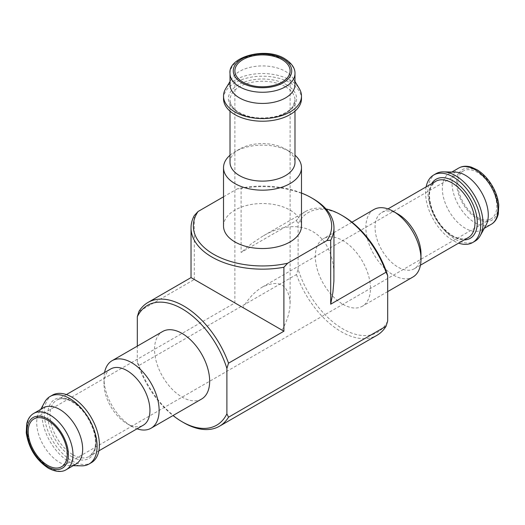 <?xml version="1.0" encoding="UTF-8"?>
<svg xmlns="http://www.w3.org/2000/svg" width="525" height="525" viewBox="0 0 525 525"><rect width="100%" height="100%" fill="white"/><g stroke="black" fill="none" stroke-linecap="round" stroke-linejoin="round"><path stroke-width="0.39" stroke-dasharray="2.62 1.97" d="M477.277 217.402A27.615 15.94 -120 0 0 491.085 218.768A27.615 15.94 -120 0 0 491.085 186.887A27.615 15.94 -120 0 0 463.47 170.94A27.615 15.94 -120 0 0 459.237 193.069A27.615 15.94 -120 0 0 477.277 217.402M282.023 330.133C287.293 320.808 289.99 311.732 290.115 302.918C288.442 284.55 279.241 279.234 262.5 286.972C254.927 291.487 248.417 298.358 242.977 307.584L282.023 330.133M325.966 208.93A71.472 41.265 -120 0 0 305.537 211.483A71.472 41.265 -120 0 0 296.481 220.5L241.106 252.473L241.106 188.527A71.472 41.265 0 0 1 313.038 198.719M333.972 277.594C334.773 233.021 300.7 213.353 262.5 236.335L251.678 243.534L241.106 252.473M191.028 277.594L194.309 279.49L138.935 311.456M387.693 320.985A69.175 39.939 -120 0 1 342.897 328.919A69.175 39.939 -120 0 1 298.108 269.266L296.481 274.536L138.935 365.492A71.472 41.265 -120 0 0 183.724 422.691M296.481 274.536A71.472 41.265 -120 0 0 377.009 335.272M298.108 269.266L298.108 223.893A69.175 39.939 -120 0 1 342.897 215.959M342.897 304.27A38.981 22.509 -120 0 0 362.388 306.2A38.981 22.509 -120 0 0 362.388 261.188A38.981 22.509 -120 0 0 323.407 238.678A38.981 22.509 -120 0 0 317.435 269.916A38.981 22.509 -120 0 0 342.897 304.27M296.481 220.5L298.108 223.893M138.935 365.492L137.307 362.099A69.175 39.939 -120 0 0 173.02 415.531M201.593 399.039A38.981 22.509 60 0 1 182.103 397.103A38.981 22.509 60 0 1 156.634 362.755A38.981 22.509 60 0 1 162.612 331.518M137.307 362.099L137.307 346.126M194.309 279.49L194.309 215.545M301.481 193.029A69.175 39.939 0 0 0 237.352 188.816L241.106 188.527M223.519 226.019A38.981 22.509 180 0 1 247.583 205.229A38.981 22.509 180 0 1 290.062 210.105A38.981 22.509 180 0 1 301.481 226.019M223.519 196.803L237.352 188.816M43.45 407.813A32.484 18.756 -120 0 0 39.001 412.479A32.484 18.756 -120 0 0 59.692 462.473A32.484 18.756 -120 0 0 69.668 465.603A32.484 18.756 -120 0 0 75.935 464.08M44.717 402.098A38.981 22.509 -120 0 0 69.543 462.092A38.981 22.509 -120 0 0 81.519 465.846M52.349 395.174A38.981 22.509 -120 0 0 46.371 426.412A38.981 22.509 -120 0 0 71.84 460.766A38.981 22.509 -120 0 0 91.33 462.696M110.729 368.97A32.484 18.756 -120 0 0 104.002 383.841A32.484 18.756 -120 0 0 126.971 423.629A32.484 18.756 -120 0 0 143.213 425.237M104.547 372.54A38.981 22.509 -120 0 0 104.002 378.538A38.981 22.509 -120 0 0 131.565 426.28L126.971 423.629L131.565 426.28A38.981 22.509 -120 0 0 137.032 428.807M373.944 209.501A38.981 22.509 -120 0 0 367.966 240.739A38.981 22.509 -120 0 0 393.435 275.093A38.981 22.509 -120 0 0 412.926 277.023M455.333 172.115A32.484 18.756 -120 0 0 449.065 173.631A32.484 18.756 -120 0 0 444.084 199.664A32.484 18.756 -120 0 0 465.308 228.29A32.484 18.756 -120 0 0 481.55 229.904A32.484 18.756 -120 0 0 485.999 225.238M435.967 173.696A38.981 22.509 -120 0 0 429.988 204.934A38.981 22.509 -120 0 0 455.457 239.288A38.981 22.509 -120 0 0 474.948 241.218M426.142 186.867A38.981 22.509 -120 0 0 453.16 240.614A38.981 22.509 -120 0 0 458.627 243.134M398.029 214.088A32.484 18.756 -120 0 0 381.787 212.481A32.484 18.756 -120 0 0 376.806 238.507A32.484 18.756 -120 0 0 398.029 267.133A32.484 18.756 -120 0 0 414.271 268.748A32.484 18.756 -120 0 0 420.998 253.87M230.016 84.676A32.484 18.756 180 0 1 231.833 78.487A32.484 18.756 180 0 1 285.469 71.413A32.484 18.756 180 0 1 293.167 78.487A32.484 18.756 180 0 1 294.984 84.676M225.698 88.627A38.981 22.509 180 0 1 290.062 80.135A38.981 22.509 180 0 1 299.303 88.627M223.519 98.7A38.981 22.509 180 0 1 247.583 77.91A38.981 22.509 180 0 1 290.062 82.786A38.981 22.509 180 0 1 301.481 98.7M230.016 162.363A32.484 18.756 180 0 1 239.531 149.1A32.484 18.756 180 0 1 285.469 149.1L285.469 149.1A32.484 18.756 180 0 1 294.984 162.363M230.016 155.223A38.981 22.509 180 0 1 234.938 151.751A38.981 22.509 180 0 1 290.062 151.751L290.062 151.751A38.981 22.509 180 0 1 294.984 155.223M285.469 149.1L290.062 151.751L285.469 149.1M33.777 413.398A32.484 18.756 -120 0 0 28.796 439.432A32.484 18.756 -120 0 0 50.019 468.057A32.484 18.756 -120 0 0 66.262 469.665M71.84 456.783A34.112 19.694 -120 0 0 92.728 427.068A34.112 19.694 -120 0 0 50.951 402.951A34.112 19.694 -120 0 0 71.84 456.783M72.988 454.794A32.484 18.756 -120 0 0 89.23 456.409A32.484 18.756 -120 0 0 89.23 418.891A32.484 18.756 -120 0 0 56.746 400.135A32.484 18.756 -120 0 0 51.765 426.169A32.484 18.756 -120 0 0 72.988 454.794M477.277 218.728A29.236 16.879 -120 0 0 495.187 193.259A29.236 16.879 -120 0 0 459.375 172.581A29.236 16.879 -120 0 0 477.277 218.728M458.738 168.046A32.484 18.756 -120 0 0 453.758 194.079A32.484 18.756 -120 0 0 474.981 222.705A32.484 18.756 -120 0 0 491.223 224.319M431.714 183.652A34.112 19.694 -120 0 0 453.16 236.631A34.112 19.694 -120 0 0 464.205 239.918M452.012 235.968A32.484 18.756 -120 0 0 468.254 237.576C466.732 238.409 462.774 240.995 452.826 235.889C442.326 229.241 434.995 219.004 430.841 205.183C428.151 193.397 430.277 188.232 431.616 185.758L435.77 181.309A32.484 18.756 -120 0 0 430.789 207.342A32.484 18.756 -120 0 0 452.012 235.968M230.016 73.507A32.484 18.756 180 0 1 250.071 56.175A32.484 18.756 180 0 1 285.469 60.244A32.484 18.756 180 0 1 294.984 73.507M286.617 84.774A34.112 19.694 180 0 1 271.327 117.725A34.112 19.694 180 0 1 229.55 93.607A34.112 19.694 180 0 1 286.617 84.774M285.469 86.769A32.484 18.756 180 0 1 294.984 100.026A32.484 18.756 180 0 1 262.5 118.781A32.484 18.756 180 0 1 230.016 100.026A32.484 18.756 180 0 1 250.071 82.701A32.484 18.756 180 0 1 285.469 86.769M463.47 170.94L262.5 286.972M234.885 70.849L234.885 302.918L33.915 418.943M491.085 218.768L61.53 466.771M305.537 211.483L262.5 236.335M69.668 465.603L73.178 465.675M39.001 412.479L40.694 409.408M98.857 450.85L89.23 456.409L93.384 451.959C94.723 449.485 96.849 444.321 94.159 432.534C89.211 416.837 80.863 406.094 69.123 400.306C63.833 398.298 59.706 398.245 56.746 400.135L66.373 394.583M104.002 383.841L104.002 378.538M351.98 222.187L323.407 238.678M387.693 291.592L362.388 306.2M451.822 172.043L449.065 173.631M484.306 228.309L481.55 229.904M387.968 208.911L381.787 212.481M420.453 265.178L414.271 268.748M231.833 78.487L230.016 81.493M293.167 78.487L294.984 81.493M294.984 111.143L294.984 100.026L293.213 105.847C291.736 108.242 288.33 112.665 276.773 116.228C260.708 119.792 247.236 117.941 236.348 110.67C231.965 107.087 229.852 103.543 230.016 100.026L230.016 111.143M239.531 149.1L234.938 151.751M290.115 302.918L290.115 70.849"/><path stroke-width="0.79" d="M47.722 465.406A27.615 15.94 -120 0 0 61.53 466.771A27.615 15.94 -120 0 0 61.53 434.89A27.615 15.94 -120 0 0 33.915 418.943A27.615 15.94 -120 0 0 29.682 441.072A27.615 15.94 -120 0 0 47.722 465.406M173.02 415.531A69.175 39.939 -120 0 0 182.103 421.752L183.724 422.691A71.472 41.265 -120 0 0 219.463 426.234L377.009 335.272A71.472 41.265 -120 0 0 386.065 326.255L387.693 320.985L387.693 275.618L386.065 272.219L330.691 304.192L332.896 292.484L333.9 281.216L333.972 227.896A71.472 41.265 0 0 0 313.038 198.719L311.41 197.781A69.175 39.939 0 0 0 301.481 193.029M386.065 272.219A71.472 41.265 -120 0 0 341.276 215.027A71.472 41.265 -120 0 0 325.966 208.93M147.991 302.446L191.028 277.594L283.894 331.209L228.519 363.182A71.472 41.265 -120 0 0 147.991 302.446A71.472 41.265 -120 0 0 138.935 311.456L137.307 316.733A69.175 39.939 -120 0 1 182.103 308.798A69.175 39.939 -120 0 1 226.892 368.452L226.892 413.825L228.519 417.217L386.065 326.255M219.463 426.234A71.472 41.265 -120 0 0 228.519 417.217M387.693 275.618A69.175 39.939 -120 0 0 342.897 215.959L341.276 215.027M228.519 363.182L226.892 368.452M182.103 421.752A69.175 39.939 -120 0 0 226.892 413.825M112.074 360.695L162.612 331.518A38.981 22.509 60 0 1 182.103 333.447A38.981 22.509 60 0 1 207.565 367.802A38.981 22.509 60 0 1 201.593 399.039L151.056 428.216A38.981 22.509 -120 0 0 151.056 383.197A38.981 22.509 -120 0 0 112.074 360.695A38.981 22.509 -120 0 0 104.547 372.54M137.307 346.126L137.307 316.733M330.691 304.192L330.691 240.247A71.472 41.265 0 0 0 333.972 227.896M283.894 331.209L283.894 267.264A71.472 41.265 0 0 1 191.028 227.896A71.472 41.265 0 0 1 194.309 215.545L198.063 211.503A69.175 39.939 0 0 0 213.59 254.257A69.175 39.939 0 0 0 287.647 263.222L283.894 267.264M330.691 240.247L326.937 240.542A69.175 39.939 0 0 0 311.41 197.781M294.984 155.223A38.981 22.509 180 0 1 301.481 167.665L301.481 226.019A38.981 22.509 180 0 1 262.5 248.528A38.981 22.509 180 0 1 223.519 226.019L223.519 167.665A38.981 22.509 180 0 1 230.016 155.223M326.937 240.542L287.647 263.222M198.063 211.503L223.519 196.803M66.262 469.665L75.935 464.08A32.484 18.756 -120 0 0 75.935 426.569A32.484 18.756 -120 0 0 43.45 407.813L33.777 413.398C30.247 415.433 27.891 418.904 26.709 423.813L26.25 432.764C28.632 448.173 36.008 459.992 48.392 468.221C58.78 473.635 64.332 470.905 66.262 469.665A32.484 18.756 -120 0 0 66.262 432.154A32.484 18.756 -120 0 0 33.777 413.398M73.178 465.675L81.519 465.846A38.981 22.509 -120 0 0 89.033 464.021A38.981 22.509 -120 0 0 89.033 419.009A38.981 22.509 -120 0 0 50.052 396.5A38.981 22.509 -120 0 0 44.717 402.098L40.694 409.408M89.033 464.021L91.33 462.696A38.981 22.509 -120 0 0 91.33 417.683A38.981 22.509 -120 0 0 52.349 395.174L50.052 396.5M98.857 450.85L143.213 425.237A32.484 18.756 -120 0 0 143.213 387.726A32.484 18.756 -120 0 0 110.729 368.97L66.373 394.583M137.032 428.807A38.981 22.509 -120 0 0 151.056 428.216M387.693 291.592L412.926 277.023A38.981 22.509 -120 0 0 420.998 259.179A38.981 22.509 -120 0 0 393.435 211.437A38.981 22.509 -120 0 0 373.944 209.501L351.98 222.187M458.627 243.134A38.981 22.509 -120 0 0 472.651 242.543L474.948 241.218A38.981 22.509 -120 0 0 480.283 235.62L485.999 225.238A32.484 18.756 -120 0 0 481.55 192.393A32.484 18.756 -120 0 0 455.333 172.115L443.481 171.872A38.981 22.509 -120 0 0 435.967 173.696L433.67 175.022A38.981 22.509 -120 0 0 426.142 186.867M480.283 235.62A38.981 22.509 -120 0 0 474.948 196.199A38.981 22.509 -120 0 0 443.481 171.872M472.651 242.543A38.981 22.509 -120 0 0 472.651 197.531A38.981 22.509 -120 0 0 433.67 175.022M420.998 259.179L420.998 253.87A32.484 18.756 -120 0 0 398.029 214.088L393.435 211.437M242.977 82.123A27.615 15.94 0 0 0 273.066 85.582A27.615 15.94 0 0 0 290.115 70.849A27.615 15.94 0 0 0 262.5 54.908A27.615 15.94 0 0 0 234.885 70.849A27.615 15.94 0 0 0 242.977 82.123M294.984 73.507L294.984 84.676A32.484 18.756 180 0 1 262.5 103.432A32.484 18.756 180 0 1 230.016 84.676L230.016 73.507A32.484 18.756 180 0 0 262.5 92.262A32.484 18.756 180 0 0 294.984 73.507C295.096 71.216 294.683 65.041 284.799 58.754C265.427 46.384 227.732 57.1 230.016 73.507M294.984 81.493L299.303 88.627A38.981 22.509 180 0 1 301.481 96.049A38.981 22.509 180 0 1 262.5 118.558A38.981 22.509 180 0 1 223.519 96.049A38.981 22.509 180 0 1 225.698 88.627L230.016 81.493M301.481 96.049L301.481 98.7A38.981 22.509 180 0 1 262.5 121.209A38.981 22.509 180 0 1 223.519 98.7L223.519 96.049M294.984 111.143L294.984 162.363A32.484 18.756 180 0 1 262.5 181.118A32.484 18.756 180 0 1 230.016 162.363L230.016 111.143M301.481 167.665A38.981 22.509 180 0 1 262.5 190.175A38.981 22.509 180 0 1 223.519 167.665M47.722 466.732A29.236 16.879 -120 0 0 65.625 441.262A29.236 16.879 -120 0 0 29.813 420.584A29.236 16.879 -120 0 0 47.722 466.732M458.738 168.046C462.282 165.998 466.489 165.703 471.365 167.153L477.1 169.785C482.298 172.968 486.898 177.581 490.888 183.632C495.37 190.621 497.989 197.722 498.75 204.953L498.291 213.905C497.109 218.813 494.753 222.285 491.223 224.319A32.484 18.756 -120 0 0 491.223 186.808A32.484 18.756 -120 0 0 458.738 168.046L451.822 172.043M464.205 239.918A34.112 19.694 -120 0 0 470.216 198.936A34.112 19.694 -120 0 0 431.714 183.652M420.453 265.178L468.254 237.576A32.484 18.756 -120 0 0 468.254 200.064A32.484 18.756 -120 0 0 435.77 181.309L387.968 208.911M283.172 58.918A29.236 16.879 180 0 1 270.067 87.157A29.236 16.879 180 0 1 234.262 66.485A29.236 16.879 180 0 1 283.172 58.918M191.028 277.594L191.028 227.896M491.223 224.319L484.306 228.309"/></g></svg>
